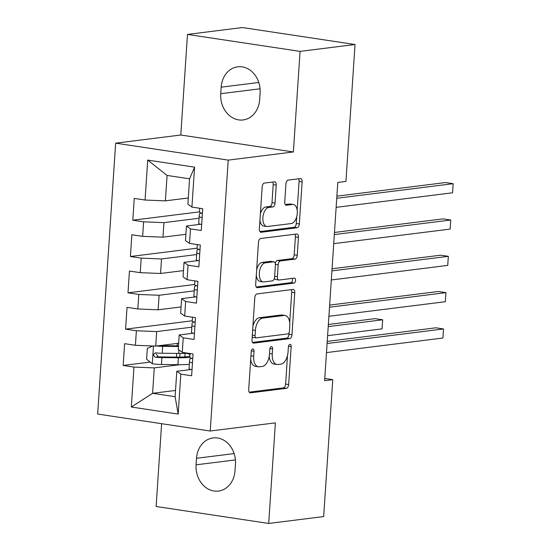 <?xml version="1.0" encoding="UTF-8"?>
<svg xmlns="http://www.w3.org/2000/svg" width="551" height="551" viewBox="0 0 551 551"><rect width="100%" height="100%" fill="white"/><g stroke="black" fill="none" stroke-linecap="round" stroke-linejoin="round"><path stroke-width="0.83" d="M252.778 348.983A2.521 1.371 98.6 0 0 251.215 351.655L248.694 389.523A3.602 1.963 98.6 0 0 250.161 392.835A3.602 1.963 98.6 0 0 250.457 392.842L286.43 388.338A3.602 1.963 98.6 0 0 288.662 384.529L291.176 346.655A2.521 1.371 98.6 0 0 290.157 344.341A2.521 1.371 98.6 0 0 289.943 344.334A2.521 1.371 98.6 0 0 288.38 347.006L288.056 351.903A11.523 6.275 98.6 0 1 280.907 364.115L277.904 364.487A11.523 6.275 98.6 0 1 276.946 364.48A11.523 6.275 98.6 0 1 272.27 353.88L272.593 348.983A2.521 1.371 98.6 0 0 271.574 346.662A2.521 1.371 98.6 0 0 271.361 346.662A2.521 1.371 98.6 0 0 269.797 349.327L269.473 354.231A11.523 6.275 98.6 0 1 262.317 366.436L259.321 366.814A11.523 6.275 98.6 0 1 258.364 366.801A11.523 6.275 98.6 0 1 253.687 356.208L254.011 351.304A2.521 1.371 98.6 0 0 252.985 348.99A2.521 1.371 98.6 0 0 252.778 348.983M276.244 185.129A3.602 1.963 98.6 0 0 274.784 181.816A3.602 1.963 98.6 0 0 274.481 181.816L264.39 183.077A3.602 1.963 98.6 0 0 262.159 186.892L259.363 228.947A3.602 1.963 98.6 0 0 260.823 232.26A3.602 1.963 98.6 0 0 261.126 232.267L297.092 227.763A3.602 1.963 98.6 0 0 299.331 223.954L302.12 181.892A3.602 1.963 98.6 0 0 300.66 178.579A3.602 1.963 98.6 0 0 300.364 178.579L288.173 180.101A3.602 1.963 98.6 0 0 285.935 183.917L284.743 201.914A3.602 1.963 98.6 0 0 286.203 205.227A3.602 1.963 98.6 0 0 286.499 205.234L292.547 204.476A9.636 5.248 98.6 0 1 293.346 204.483A9.636 5.248 98.6 0 1 297.196 214.064A9.636 5.248 98.6 0 1 291.279 223.548L267.6 226.509A9.636 5.248 98.6 0 1 266.801 226.495A9.636 5.248 98.6 0 1 262.951 216.915A9.636 5.248 98.6 0 1 268.867 207.438L272.814 206.942A3.602 1.963 98.6 0 0 275.045 203.126L276.244 185.129L273.2 184.668A3.602 1.963 98.6 0 0 272.676 182.044M300.061 51.381L187.478 34.424L180.797 135.016L293.38 151.966L300.061 51.381L355.03 44.507L345.938 181.403L337.791 182.422L324.622 380.693L332.763 379.673L324.773 378.468M293.38 151.966L228.231 160.114L210.234 431.013L97.658 414.056L115.648 143.164L228.231 160.114M161.622 423.691L156.126 506.493L268.702 523.45L275.383 422.865L210.234 431.013M268.702 523.45L323.671 516.576L332.763 379.673M257.028 293.931A3.602 1.963 98.6 0 0 254.796 297.74L252 339.802A3.602 1.963 98.6 0 0 253.46 343.115A3.602 1.963 98.6 0 0 253.763 343.115L289.73 338.617A3.602 1.963 98.6 0 0 291.968 334.801L294.757 292.746A3.602 1.963 98.6 0 0 293.297 289.433A3.602 1.963 98.6 0 0 293.001 289.427L257.028 293.931M255.678 284.378L258.474 242.316A3.602 1.963 98.6 0 1 260.713 238.5L296.679 234.003A3.602 1.963 98.6 0 1 296.982 234.01A3.602 1.963 98.6 0 1 298.442 237.316L297.244 255.32A3.602 1.963 98.6 0 1 295.012 259.135L280.425 260.96A3.602 1.963 98.6 0 0 278.186 264.769L277.394 276.712A3.602 1.963 98.6 0 0 278.854 280.025A3.602 1.963 98.6 0 0 279.157 280.025L294.344 278.124A2.521 1.371 98.6 0 1 294.551 278.131A2.521 1.371 98.6 0 1 295.563 280.638A2.521 1.371 98.6 0 1 294.014 283.118L257.441 287.691A3.602 1.963 98.6 0 1 257.145 287.691A3.602 1.963 98.6 0 1 255.678 284.378M175.521 390.445L152.593 393.311L175.108 396.699L178.173 414.077L180.824 374.136L191.624 375.761L193.07 353.976L182.271 352.344L183.235 337.818L194.042 339.45L195.488 317.658L184.681 316.033L185.646 301.507L196.452 303.133L197.899 281.347L187.092 279.722L188.063 265.196L198.863 266.822L200.309 245.037L189.51 243.404L190.474 228.879L201.273 230.511L202.72 208.719L191.92 207.093L187.891 204.242L189.578 178.82L167.063 175.432L165.376 200.853L188.304 197.981M178.173 414.077L131.31 407.024L133.969 367.076L154.28 367.889L179.867 364.693M150.209 362.069L123.162 365.451L133.969 367.076M123.162 365.451L124.609 343.666L135.415 345.291L136.379 330.765L156.691 331.578L191.81 327.184M192.237 320.799L125.58 329.14L136.379 330.765M125.58 329.14L127.026 307.348L137.826 308.98L138.79 294.454L159.101 295.267L194.221 290.873M194.648 284.488L127.99 292.822L138.79 294.454M127.99 292.822L129.437 271.037L140.236 272.662L141.201 258.137L161.519 258.949L196.638 254.562M197.058 248.177L130.401 256.511L141.201 258.137M130.401 256.511L131.847 234.726L142.647 236.351L143.611 221.826L163.929 222.638L199.049 218.244M199.469 211.859L132.812 220.2L143.611 221.826M132.812 220.2L134.258 198.408L145.065 200.041L147.716 160.093L194.572 167.153L191.92 207.093M200.585 224.264L186.445 226.027L185.48 240.553L189.51 243.404M190.474 228.879L186.445 226.027M145.065 200.041L165.376 200.853M147.716 160.093L167.063 175.432M198.174 260.575L184.034 262.345L183.07 276.871L187.092 279.722M188.063 265.196L184.034 262.345M163.929 222.638L162.965 237.164L185.894 234.299M142.647 236.351L162.965 237.164M195.763 296.886L181.623 298.656L180.659 313.182L184.681 316.033M185.646 301.507L181.623 298.656M161.519 258.949L160.555 273.475L183.483 270.61M140.236 272.662L160.555 273.475M193.353 333.203L179.206 334.967L178.242 349.492L182.271 352.344M183.235 337.818L179.206 334.967M159.101 295.267L158.137 309.793L181.072 306.921M137.826 308.98L158.137 309.793M190.942 369.514L176.795 371.284L175.108 396.699M180.824 374.136L176.795 371.284M156.691 331.578L155.726 346.104L178.662 343.239M135.415 345.291L155.726 346.104M355.03 44.507L242.447 27.55L187.478 34.424M180.797 135.016L115.648 143.164M154.28 367.889L152.593 393.311L131.31 407.024M189.578 178.82L194.572 167.153M196.073 464.83A23.479 19.464 -97.1 0 0 218.465 491.065A23.479 19.464 -97.1 0 0 235.022 470.699L235.456 464.162A23.479 19.464 -97.1 0 0 213.072 437.928A23.479 19.464 -97.1 0 0 196.507 458.294L196.073 464.83L235.415 459.913M260.106 93.043A23.479 19.464 -97.1 0 0 237.722 66.809A23.479 19.464 -97.1 0 0 221.158 87.175L220.724 93.711A23.479 19.464 -97.1 0 0 243.115 119.946A23.479 19.464 -97.1 0 0 259.673 99.579L260.106 93.043M250.712 359.169A11.523 6.275 98.6 0 0 255.32 366.346L258.364 366.801M269.239 356.242A11.523 6.275 98.6 0 0 273.902 364.018L276.946 364.48M249.224 392.154L283.386 387.883A3.602 1.963 98.6 0 0 285.618 384.068L287.526 355.402M289.702 322.645L291.72 292.285A3.602 1.963 98.6 0 0 291.19 289.654M252.523 342.433L286.685 338.162A3.602 1.963 98.6 0 0 288.924 334.347L289.027 332.818M255.058 335.531A2.521 1.371 98.6 0 0 256.084 337.853A2.521 1.371 98.6 0 0 256.291 337.853L287.863 333.906A2.521 1.371 98.6 0 0 289.427 331.234L289.771 326.068A11.523 6.275 98.6 0 0 285.094 315.468A11.523 6.275 98.6 0 0 284.137 315.461L262.551 318.161A11.523 6.275 98.6 0 0 255.402 330.366L255.058 335.531L252.31 335.118M252.213 336.585A2.521 1.371 98.6 0 0 253.04 337.391L256.084 337.853M285.094 315.468L282.05 315.014A11.523 6.275 98.6 0 0 281.093 315L284.137 315.461M252.888 326.406A11.523 6.275 98.6 0 1 259.507 317.7L281.093 315M275.259 263.447A3.602 1.963 98.6 0 1 277.38 260.499L291.968 258.674A3.602 1.963 98.6 0 0 294.206 254.858L295.398 236.861A3.602 1.963 98.6 0 0 294.875 234.23M274.481 277.924A3.602 1.963 98.6 0 0 275.817 279.564L278.854 280.025M256.208 287.009L290.969 282.656A2.521 1.371 98.6 0 0 292.34 281.031A2.521 1.371 98.6 0 0 292.292 278.386M265.286 262.848A9.636 5.248 98.6 0 0 259.369 272.332A9.636 5.248 98.6 0 0 263.22 281.912A9.636 5.248 98.6 0 0 264.019 281.919L272.359 280.879A3.602 1.963 98.6 0 0 274.598 277.063L275.39 265.121A3.602 1.963 98.6 0 0 273.93 261.808A3.602 1.963 98.6 0 0 273.627 261.808L265.286 262.848L262.242 262.393A9.636 5.248 98.6 0 0 256.635 269.976M256.291 275.163A9.636 5.248 98.6 0 0 260.175 281.451L263.22 281.912M273.93 261.808L270.885 261.353A3.602 1.963 98.6 0 0 270.582 261.346L273.627 261.808M262.242 262.393L270.582 261.346M260.354 213.988A9.636 5.248 98.6 0 1 265.823 206.976L269.77 206.487A3.602 1.963 98.6 0 0 272.008 202.672L273.2 184.668M259.934 220.297A9.636 5.248 98.6 0 0 263.757 226.041L266.801 226.495M293.346 204.483L290.308 204.028A9.636 5.248 98.6 0 0 289.502 204.015L292.547 204.476M285.266 204.545L289.502 204.015M297.168 210.22L299.083 181.431A3.602 1.963 98.6 0 0 298.552 178.806M259.886 231.578L294.048 227.308A3.602 1.963 98.6 0 0 296.286 223.492L296.748 216.536M152.854 345.987L147.317 348.363L146.594 359.259L152.441 363.805A9.725 1.233 3.8 0 0 161.464 364.493L177.939 364.679A28.067 3.561 3.8 0 0 189.344 364.294M159.597 345.622A4.952 0.627 3.8 0 0 160.816 345.656L177.291 345.842A23.3 2.955 3.8 0 0 178.483 345.856M156.567 346A9.725 1.233 3.8 0 0 162.669 346.338L178.441 346.517M188.022 353.212A28.067 3.561 -176.2 0 1 178.689 353.425L162.214 353.239A9.725 1.233 -176.2 0 1 155.719 352.86C152.944 353.997 152.847 355.45 155.43 357.22A9.725 1.233 3.8 0 0 161.925 357.592L178.4 357.785A28.067 3.561 3.8 0 0 189.806 357.392L190.061 353.522L189.806 357.392A9.725 1.233 -176.2 0 0 191.927 358.315L192.747 358.853M186.431 353.308A23.3 2.955 -176.2 0 1 189.999 354.52M189.895 356.029A23.3 2.955 -176.2 0 1 176.54 357.103L160.065 356.917A4.952 0.627 -176.2 0 1 158.364 356.855L156.243 354.052M327.611 335.676L382.057 328.864L382.656 319.787L375.052 318.643L328.355 324.484M155.719 352.86L155.224 352.867M382.057 328.864L382.656 319.787L328.217 326.598M192.024 369.742A9.725 1.233 -176.2 0 1 189.055 368.647L189.516 361.752A9.725 1.233 3.8 0 0 191.638 362.668L192.506 362.482M327.094 343.514L443.514 328.954L442.908 338.032L326.488 352.592M191.81 358.288A28.067 3.561 3.8 0 0 189.682 359.479L189.055 368.647M327.232 341.4L435.903 327.804L443.514 328.954L442.908 338.032M194.441 333.431A9.725 1.233 -176.2 0 1 191.472 332.336L191.927 325.434A9.725 1.233 3.8 0 0 194.055 326.357L194.923 326.164M329.505 307.203L445.924 292.636L445.325 301.714L328.899 316.281M194.221 321.97A28.067 3.561 3.8 0 0 192.092 323.168L191.472 332.336M195.164 322.542L194.345 321.998A9.725 1.233 -176.2 0 1 192.216 321.081L192.478 317.204L192.216 321.081M329.643 305.089L438.32 291.493L445.924 292.636L445.325 301.714M196.852 297.12A9.725 1.233 -176.2 0 1 193.883 296.025L194.338 289.123A9.725 1.233 3.8 0 0 196.466 290.046L197.334 289.854M331.916 270.885L448.335 256.325L447.736 265.403L331.316 279.963M196.631 285.659A28.067 3.561 3.8 0 0 194.503 286.857L193.883 296.025M197.575 286.224L196.755 285.687A9.725 1.233 -176.2 0 1 194.627 284.764L194.889 280.893L194.627 284.764M332.053 268.771L440.731 255.182L448.335 256.325L447.736 265.403M199.262 260.802A9.725 1.233 -176.2 0 1 196.294 259.707L196.755 252.813A9.725 1.233 3.8 0 0 198.877 253.729L199.744 253.543M334.326 234.574L450.746 220.014L450.146 229.092L333.727 243.652M199.049 249.348A28.067 3.561 3.8 0 0 196.914 250.54L196.294 259.707M199.985 249.913L199.166 249.376A9.725 1.233 -176.2 0 1 197.044 248.453L197.299 244.582L197.044 248.453M334.471 232.46L443.142 218.864L450.746 220.014L450.146 229.092M201.673 224.491A9.725 1.233 -176.2 0 1 198.704 223.396L199.166 216.495A9.725 1.233 3.8 0 0 201.287 217.418L202.155 217.225M336.737 198.264L453.163 183.697L452.557 192.781L336.138 207.341M201.459 213.03A28.067 3.561 3.8 0 0 199.324 214.229L198.704 223.396M202.396 213.602L201.576 213.058A9.725 1.233 -176.2 0 1 199.455 212.142L199.71 208.264L199.455 212.142M336.881 196.149L445.552 182.553L453.163 183.697L452.557 192.781M250.939 355.794L253.687 356.208M269.907 348.576L272.593 348.983M269.522 353.466L272.27 353.88M288.497 346.248L291.176 346.655M285.618 384.068L288.662 384.529M283.386 387.883L286.43 388.338M249.872 392.753L250.457 392.842M251.325 350.897L254.011 351.304M291.72 292.285L294.757 292.746M288.924 334.347L291.968 334.801M286.685 338.162L289.73 338.617M253.171 343.032L253.763 343.115M259.507 317.7L262.551 318.161M252.654 329.953L255.402 330.366M295.398 236.861L298.442 237.316M294.206 254.858L297.244 255.32M291.968 258.674L295.012 259.135M277.38 260.499L280.425 260.96M275.397 264.349L278.186 264.769M274.646 276.299L277.394 276.712M290.969 282.656L294.014 283.118M256.856 287.601L257.441 287.691M272.008 202.672L275.045 203.126M269.77 206.487L272.814 206.942M265.823 206.976L268.867 207.438M285.914 205.144L286.499 205.234M299.083 181.431L302.12 181.892M296.286 223.492L299.331 223.954M294.048 227.308L297.092 227.763M260.533 232.178L261.126 232.267M234.134 453.59L196.507 458.294M258.784 82.471L221.158 87.175M260.065 88.794L220.724 93.711M153.467 346.014L152.296 363.694M178.4 357.785L177.939 364.679M184.86 356.883L185.095 353.363M179.736 357.103L179.984 353.432M178.917 349.975L178.689 353.425M161.925 357.592L161.464 364.493M162.669 346.338L162.214 353.239M158.364 356.855L155.43 357.22M192.32 362.586L191.638 362.668M194.73 326.275L194.055 326.357M197.141 289.957L196.466 290.046M199.558 253.646L198.877 253.729M201.969 217.335L201.287 217.418M176.671 353.398L176.43 357.103M177.339 343.404L177.174 345.842"/></g></svg>
